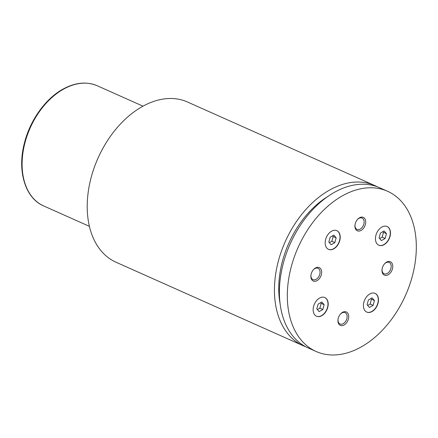 <?xml version="1.0" encoding="UTF-8"?>
<svg xmlns="http://www.w3.org/2000/svg" width="438" height="438" viewBox="0 0 438 438"><rect width="100%" height="100%" fill="white"/><g stroke="black" fill="none" stroke-linecap="round" stroke-linejoin="round"><path stroke-width="0.66" d="M321.859 315.65A10.233 6.86 114 0 0 328.029 306.085A10.233 6.86 114 0 0 324.843 297.539A10.233 6.86 114 0 0 319.488 298.125A10.233 6.86 114 0 0 313.318 307.684A10.233 6.86 114 0 0 316.504 316.231A10.233 6.86 114 0 0 321.859 315.65M316.406 316.187A10.233 6.86 114 0 0 321.662 315.563A10.233 6.86 114 0 0 327.816 306.074A10.233 6.86 114 0 0 324.744 297.495M372.141 311.506A10.233 6.86 114 0 0 378.306 301.941A10.233 6.86 114 0 0 375.125 293.394A10.233 6.86 114 0 0 369.771 293.975A10.233 6.86 114 0 0 363.6 303.539A10.233 6.86 114 0 0 366.787 312.086A10.233 6.86 114 0 0 372.141 311.506M366.688 312.042A10.233 6.86 114 0 0 371.944 311.413A10.233 6.86 114 0 0 378.098 301.93A10.233 6.86 114 0 0 375.027 293.35M384.159 244.623A10.233 6.86 114 0 0 390.324 235.064A10.233 6.86 114 0 0 387.143 226.517A10.233 6.86 114 0 0 381.788 227.098A10.233 6.86 114 0 0 375.618 236.662A10.233 6.86 114 0 0 378.804 245.209A10.233 6.86 114 0 0 384.159 244.623M378.706 245.16A10.233 6.86 114 0 0 383.956 244.535A10.233 6.86 114 0 0 390.116 235.053A10.233 6.86 114 0 0 387.044 226.473M333.876 248.773A10.233 6.86 114 0 0 340.047 239.208A10.233 6.86 114 0 0 336.86 230.662A10.233 6.86 114 0 0 331.506 231.242A10.233 6.86 114 0 0 325.335 240.807A10.233 6.86 114 0 0 328.522 249.353A10.233 6.86 114 0 0 333.876 248.773M328.423 249.31A10.233 6.86 114 0 0 333.679 248.685A10.233 6.86 114 0 0 339.833 239.197A10.233 6.86 114 0 0 336.762 230.618M317.117 280.599A7.347 4.928 114 0 0 321.601 271.231A7.347 4.928 114 0 0 315.42 268.012A7.347 4.928 114 0 0 313.488 269.616A7.347 4.928 114 0 0 310.92 275.365A7.347 4.928 114 0 0 317.117 280.599M310.953 275.102A6.214 4.166 114 0 0 312.967 279.636A6.214 4.166 114 0 0 316.22 279.285A6.214 4.166 114 0 0 319.964 273.476A6.214 4.166 114 0 0 318.032 268.291A6.214 4.166 114 0 0 314.78 268.642A6.214 4.166 114 0 0 313.312 269.819M388.227 274.736A7.347 4.928 114 0 0 392.711 265.368A7.347 4.928 114 0 0 386.524 262.148A7.347 4.928 114 0 0 384.597 263.753A7.347 4.928 114 0 0 382.029 269.501A7.347 4.928 114 0 0 388.227 274.736M382.062 269.239A6.214 4.166 114 0 0 384.077 273.772A6.214 4.166 114 0 0 387.329 273.421A6.214 4.166 114 0 0 391.074 267.613A6.214 4.166 114 0 0 389.141 262.422A6.214 4.166 114 0 0 385.889 262.778A6.214 4.166 114 0 0 384.422 263.955M361.169 230.377A7.347 4.928 114 0 0 365.653 221.009A7.347 4.928 114 0 0 359.472 217.79A7.347 4.928 114 0 0 357.539 219.394A7.347 4.928 114 0 0 354.972 225.143A7.347 4.928 114 0 0 361.169 230.377M355.01 224.88A6.214 4.166 114 0 0 357.019 229.413A6.214 4.166 114 0 0 360.271 229.063A6.214 4.166 114 0 0 364.016 223.254A6.214 4.166 114 0 0 362.084 218.069A6.214 4.166 114 0 0 358.832 218.42A6.214 4.166 114 0 0 357.364 219.597M344.175 324.958A7.347 4.928 114 0 0 348.659 315.59A7.347 4.928 114 0 0 342.472 312.371A7.347 4.928 114 0 0 340.545 313.975A7.347 4.928 114 0 0 337.977 319.724A7.347 4.928 114 0 0 344.175 324.958M338.01 319.461A6.214 4.166 114 0 0 340.025 323.994A6.214 4.166 114 0 0 343.277 323.644A6.214 4.166 114 0 0 347.022 317.835A6.214 4.166 114 0 0 345.089 312.65A6.214 4.166 114 0 0 341.837 313A6.214 4.166 114 0 0 340.37 314.177M387.559 191.269L379.636 187.732A87.72 58.807 114 0 0 333.74 192.72A87.72 58.807 114 0 0 280.868 274.686A87.72 58.807 114 0 0 308.16 347.947L316.083 351.479A87.72 58.807 114 0 0 361.98 346.496A87.72 58.807 114 0 0 414.852 264.525A87.72 58.807 114 0 0 387.559 191.269A87.72 58.807 114 0 0 341.667 196.251A87.72 58.807 114 0 0 288.79 278.223A87.72 58.807 114 0 0 316.083 351.479M327.739 196.542A81.868 54.887 114 0 0 280.046 303.441M377.123 186.714A87.72 58.807 114 0 0 374.682 185.52A87.72 58.807 114 0 0 328.79 190.508A87.72 58.807 114 0 0 275.913 272.474A87.72 58.807 114 0 0 303.205 345.735A87.72 58.807 114 0 0 305.719 346.754M374.682 185.52L187.453 101.994A87.72 58.807 114 0 0 141.562 106.981A87.72 58.807 114 0 0 88.684 188.948A87.72 58.807 114 0 0 115.977 262.209L303.205 345.735M334.84 242.614L336.17 237.801L333.822 235.102L330.148 237.221L328.812 242.039L331.161 244.738L334.84 242.614L331.867 241.289L333.198 236.476L336.17 237.801M385.122 238.469L386.453 233.651L384.104 230.957L380.425 233.076L379.094 237.894L381.443 240.588L385.122 238.469L382.15 237.144L383.48 232.326L386.453 233.651M374.435 300.534L372.086 297.835L368.407 299.953L367.077 304.771L369.426 307.465L373.105 305.346L374.435 300.534L371.462 299.203L370.876 298.535M324.153 304.678L321.804 301.985L318.13 304.103L316.8 308.916L319.143 311.615L322.822 309.496L324.153 304.678L321.18 303.353L320.594 302.68M329.398 242.712L331.867 241.289M333.198 236.476L332.612 235.803M317.38 309.589L319.85 308.166L321.18 303.353M319.85 308.166L322.822 309.496M367.663 305.445L370.132 304.021L371.462 299.203M370.132 304.021L373.105 305.346M379.68 238.568L382.15 237.144M383.48 232.326L382.894 231.653M62.869 89.522A65.788 44.107 114 0 0 23.209 150.995A65.788 44.107 114 0 0 43.68 205.942C25.305 198.2 17.137 171.302 24.216 143.839C29.636 121.107 44.846 99.36 62.305 89.505C74.799 82.475 86.461 81.233 97.291 85.782A65.788 44.107 114 0 0 62.869 89.522M43.68 205.942L89.39 226.331M97.291 85.782L142.996 106.171"/></g></svg>
